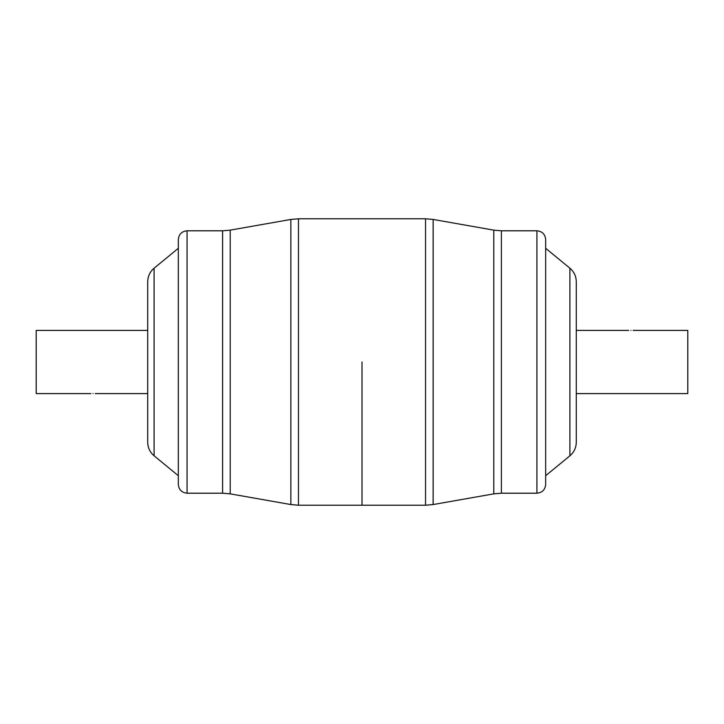 <?xml version="1.0" encoding="UTF-8"?>
<svg xmlns="http://www.w3.org/2000/svg" width="724" height="724" viewBox="0 0 724 724"><rect width="100%" height="100%" fill="white"/><g stroke="black" fill="none" stroke-linecap="round" stroke-linejoin="round"><path stroke-width="1.09" d="M147.714 442.292L147.714 281.708C147.832 276.251 149.958 271.744 154.103 268.197L154.103 455.803C149.958 452.256 147.832 447.749 147.714 442.292M178.33 484.446L178.33 239.553C178.846 234.241 181.76 231.327 187.073 230.802L187.073 493.198C181.76 492.673 178.846 489.759 178.33 484.446M362 362L362 505.225L362 362M93.052 393.521C95.858 393.603 95.858 393.603 93.052 393.521C95.858 393.603 95.858 393.603 93.052 393.521C90.247 393.603 90.247 393.603 93.052 393.521M90.862 393.594L36.2 393.594L36.2 330.406L147.714 330.406M576.286 281.708L576.286 442.292C576.168 447.749 574.041 452.256 569.897 455.803L569.897 268.197C574.041 271.744 576.168 276.251 576.286 281.708M545.67 239.553L545.67 484.446C545.154 489.759 542.24 492.673 536.927 493.198L536.927 230.802C542.24 231.327 545.154 234.241 545.67 239.553M630.948 330.479C628.142 330.397 628.142 330.397 630.948 330.479C628.142 330.397 628.142 330.397 630.948 330.479C633.753 330.397 633.753 330.397 630.948 330.479M633.138 330.406L687.8 330.406L687.8 393.594L576.286 393.594M187.073 493.198L222.603 493.198L222.603 230.802L230.196 230.142L230.196 493.859L290.867 504.556L290.867 219.444L230.196 230.142M298.46 505.225L425.54 505.225L425.54 218.775L298.46 218.775L298.46 505.225L290.867 504.556M536.927 230.802L501.397 230.802L501.397 493.198L493.804 493.859L493.804 230.142L433.133 219.444L433.133 504.556L493.804 493.859M154.103 455.803L178.33 475.704M187.073 230.802L222.603 230.802M154.103 268.197L178.33 248.296M298.46 218.775L290.867 219.444M222.603 493.198L230.196 493.859M95.233 393.594L147.714 393.594M425.54 218.775L433.133 219.444M569.897 268.197L545.67 248.296M536.927 493.198L501.397 493.198M569.897 455.803L545.67 475.704M425.54 505.225L433.133 504.556M501.397 230.802L493.804 230.142M628.767 330.406L576.286 330.406"/></g></svg>
